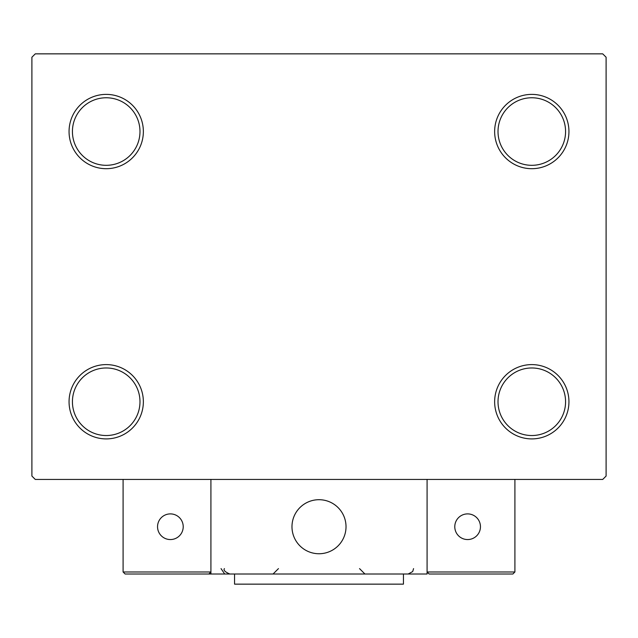 <?xml version="1.0" encoding="UTF-8"?>
<svg xmlns="http://www.w3.org/2000/svg" width="638" height="638" viewBox="0 0 638 638"><rect width="100%" height="100%" fill="white"/><g stroke="black" fill="none" stroke-linecap="round" stroke-linejoin="round"><path stroke-width="0.96" d="M494.641 401.749A37.156 37.156 0 0 0 531.789 438.904A37.156 37.156 0 0 0 568.944 401.749A37.156 37.156 0 0 0 531.789 364.601A37.156 37.156 0 0 0 494.641 401.749M565.571 401.749A33.774 33.774 0 0 1 531.789 435.531A33.774 33.774 0 0 1 498.015 401.749A33.774 33.774 0 0 1 531.789 367.974A33.774 33.774 0 0 1 565.571 401.749M494.641 131.54A37.156 37.156 0 0 0 531.789 168.695A37.156 37.156 0 0 0 568.944 131.54A37.156 37.156 0 0 0 531.789 94.384A37.156 37.156 0 0 0 494.641 131.54M565.571 131.54A33.774 33.774 0 0 1 531.789 165.314A33.774 33.774 0 0 1 498.015 131.54A33.774 33.774 0 0 1 531.789 97.766A33.774 33.774 0 0 1 565.571 131.54M69.056 131.54A37.156 37.156 0 0 0 106.211 168.695A37.156 37.156 0 0 0 143.359 131.54A37.156 37.156 0 0 0 106.211 94.384A37.156 37.156 0 0 0 69.056 131.54M139.985 131.54A33.774 33.774 0 0 1 106.211 165.314A33.774 33.774 0 0 1 72.429 131.54A33.774 33.774 0 0 1 106.211 97.766A33.774 33.774 0 0 1 139.985 131.54M69.056 401.749A37.156 37.156 0 0 0 106.211 438.904A37.156 37.156 0 0 0 143.359 401.749A37.156 37.156 0 0 0 106.211 364.601A37.156 37.156 0 0 0 69.056 401.749M139.985 401.749A33.774 33.774 0 0 1 106.211 435.531A33.774 33.774 0 0 1 72.429 401.749A33.774 33.774 0 0 1 106.211 367.974A33.774 33.774 0 0 1 139.985 401.749M602.719 53.855L35.281 53.855L31.9 57.229L31.9 476.06L35.281 479.441L602.719 479.441L606.1 476.06L606.1 57.229L602.719 53.855M291.981 526.725A27.019 27.019 0 0 1 319 499.706A27.019 27.019 0 0 1 346.019 526.725A27.019 27.019 0 0 1 319 553.744A27.019 27.019 0 0 1 291.981 526.725A27.019 27.019 0 0 1 330.42 502.234M427.085 574.009L210.915 574.009L210.915 479.441L427.085 479.441L427.085 574.009M323.586 553.353A27.019 27.019 0 0 0 345.629 522.139A27.019 27.019 0 0 0 314.414 500.096A27.019 27.019 0 0 0 292.371 531.31A27.019 27.019 0 0 0 323.586 553.353M512.88 574.009L514.906 571.983L514.906 479.441L427.085 479.441L427.085 571.983L514.906 571.983L512.88 574.009L429.111 574.009L427.085 571.983L429.111 574.009M210.915 574.009L125.12 574.009L123.094 571.983L123.094 479.441M210.915 571.983L208.889 574.009L210.915 571.983L123.094 571.983L125.12 574.009M454.782 526.725A12.832 12.832 0 0 0 467.614 539.557A12.832 12.832 0 0 0 480.454 526.725A12.832 12.832 0 0 0 467.614 513.893A12.832 12.832 0 0 0 454.782 526.725M170.386 539.557A12.832 12.832 0 0 0 183.218 526.725A12.832 12.832 0 0 0 170.386 513.893A12.832 12.832 0 0 0 157.546 526.725A12.832 12.832 0 0 0 170.386 539.557M403.439 574.009L403.439 584.145L234.561 584.145L234.561 574.009M221.051 568.61L224.424 573.618M359.529 568.61L364.936 574.009M413.576 568.61L412.69 571.576L408.168 574.009M224.424 568.61C223.196 570.141 224.999 571.943 229.832 574.009M278.471 568.61L273.064 574.009"/></g></svg>
